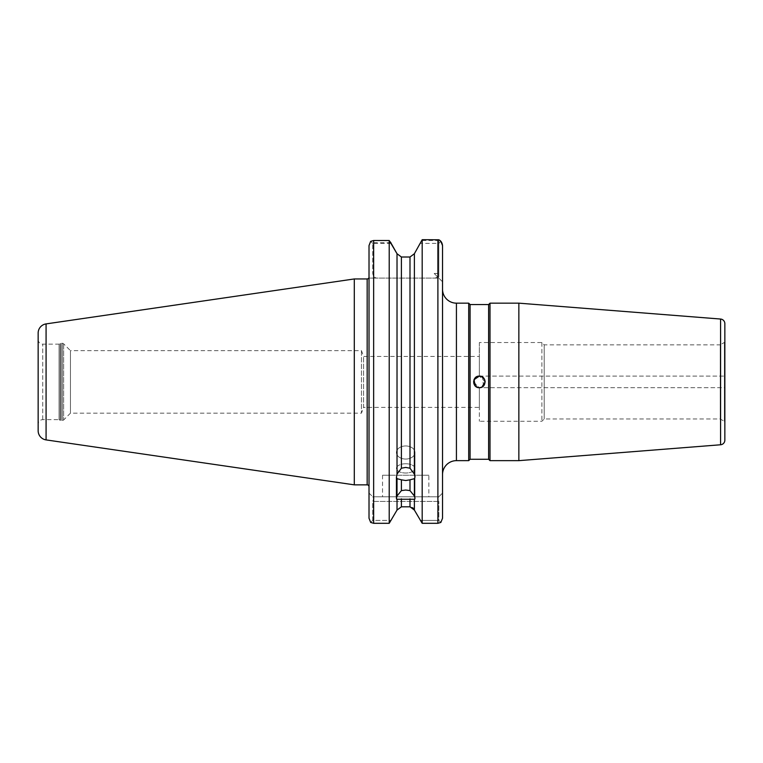 <?xml version="1.0" encoding="UTF-8"?>
<svg xmlns="http://www.w3.org/2000/svg" width="763" height="763" viewBox="0 0 763 763"><rect width="100%" height="100%" fill="white"/><g stroke="black" fill="none" stroke-linecap="round" stroke-linejoin="round"><path stroke-width="0.57" stroke-dasharray="3.81 2.86" d="M405.706 459.059A9.261 6.552 180 0 0 414.967 452.516A9.261 6.552 180 0 0 405.706 445.964A9.261 6.552 0 0 0 396.436 452.516A9.261 6.552 0 0 0 405.706 459.059A9.261 6.552 0 0 0 414.967 452.516A9.261 6.552 0 0 0 405.706 445.964A9.261 6.552 180 0 0 396.436 452.516A9.261 6.552 180 0 0 405.706 459.059M405.706 463.751A9.261 4.635 0 0 1 414.967 468.377A9.261 4.635 0 0 1 405.706 473.012A9.261 4.635 180 0 1 396.436 468.377A9.261 4.635 180 0 1 405.706 463.751A9.261 4.635 180 0 1 414.967 468.377A9.261 4.635 180 0 1 405.706 473.012A9.261 4.635 0 0 1 396.436 468.377A9.261 4.635 0 0 1 405.706 463.751M473.565 381.948L479.355 387.69C482.845 387.327 484.772 385.391 485.144 381.901C484.772 385.391 482.845 387.327 479.355 387.69L475.254 385.992M724.85 381.901C724.85 388.777 724.85 388.777 724.85 381.901C724.85 388.777 724.85 388.777 724.85 381.901C724.85 375.024 724.85 375.024 724.85 381.901C724.85 375.024 724.85 375.024 724.85 381.901C724.85 375.024 724.85 375.024 724.85 381.901C724.85 375.024 724.85 375.024 724.85 381.901C724.85 388.777 724.85 388.777 724.85 381.901M473.823 383.627L479.355 387.69C482.845 387.327 484.772 385.391 485.144 381.901C484.772 378.41 482.845 376.483 479.355 376.111C482.845 376.483 484.772 378.41 485.144 381.901L479.355 376.111L475.244 377.819M401.405 490.619L401.405 479.822L397.018 478.678L396.436 477.133L397.018 474.119L401.405 468.215L401.405 257.007L409.998 257.007L409.998 468.215L414.385 474.119L414.967 477.133L414.385 478.678L414.385 496.017L409.998 490.619L405.706 490.027L401.405 490.619L397.018 496.017C396.264 498.277 396.264 499.345 397.018 499.24L414.385 499.24L414.385 510.075M401.405 479.822L405.706 480.518L409.998 479.822L409.998 490.619M409.998 468.215L405.706 467.423L401.405 468.215M396.436 477.133L397.018 510.075M428.863 475.235L382.54 475.235L428.863 475.235L428.863 496.78L382.54 496.78L428.863 496.78M382.54 475.235L382.54 496.78M479.355 407.375L479.355 387.69L479.355 407.375L363.57 407.375L363.57 356.426L363.57 407.375L361.462 413.155L70.444 413.155L63.625 419.993A1.85 1.85 0 0 1 62.318 420.537L61.097 420.537A1.85 1.85 0 0 1 60.172 420.289L59.075 419.65L59.075 344.151L59.075 419.65L42.757 419.65A4.607 4.607 0 0 0 38.15 424.257L38.15 339.545L38.15 424.257M724.85 341.633A0.925 0.925 0 0 1 724.383 342.444L720.215 344.847L720.215 418.963L720.215 344.847L544.2 344.847L541.883 342.53L479.355 342.53L479.355 376.111L479.355 356.426L363.57 356.426L361.462 350.656L70.444 350.656L70.444 413.164L70.444 350.656L63.625 343.817A1.85 1.85 0 0 0 62.318 343.274L61.097 343.274A1.85 1.85 0 0 0 60.172 343.522L59.075 344.151L42.757 344.151A4.607 4.607 0 0 1 38.15 339.545M724.85 387.69L724.85 376.111L724.85 387.69L479.355 387.69L479.355 421.271L479.355 387.69L724.85 387.69M724.85 422.168A0.925 0.925 0 0 0 724.383 421.367L724.383 342.444L724.383 421.367L720.215 418.963L544.2 418.963L541.883 421.271L479.355 421.271M479.355 356.426L479.355 376.111L475.263 377.799M481.587 387.242L485.144 381.901C484.772 378.41 482.845 376.483 479.355 376.111L481.567 376.56M442.53 289.263L442.53 474.548L442.53 289.263M361.462 350.656L361.462 413.155L361.462 350.656M541.883 342.53L541.883 421.271L541.883 342.53M544.2 344.847L544.2 418.963L544.2 344.847M369.015 278.094L369.015 486.699L369.015 278.094L438.82 278.094L434.185 273.469L438.82 278.094L377.351 278.094C374.881 278.133 373.336 276.587 372.726 273.469C373.336 276.587 374.881 278.133 377.351 278.094L369.015 278.094L369.015 245.572L369.015 518.239L369.015 493.07L374.08 498.134L372.726 501.405L372.726 520.404L391.276 520.404L372.726 520.404L372.726 501.405L374.08 498.134L369.015 493.07M414.385 478.678L409.998 479.822M414.385 253.726L414.385 474.119M397.018 478.678L397.018 496.017M397.018 253.726L397.018 474.119M434.185 278.094C436.665 278.133 438.2 276.587 438.82 273.469L438.82 243.397L420.127 243.397L422.187 240.498L422.187 523.304L437.895 523.304L440.852 522.445L438.82 520.404L438.82 501.405L438.82 520.404L420.127 520.404L438.82 520.404L440.852 522.445M414.385 496.017C415.148 498.277 415.148 499.345 414.385 499.24L414.967 498.535L414.967 452.516L414.967 477.133M373.651 523.304L373.651 240.679L389.216 240.679L389.216 523.304M389.216 240.679L390.131 241.785M409.998 498.821L409.998 506.804L401.405 506.804L401.405 498.821M422.187 240.498L437.895 240.498L437.895 523.304M409.998 506.804L412.726 507.719M442.53 281.805L442.53 245.572L442.53 281.805L438.82 278.094L442.53 281.805M442.53 518.239L442.53 493.07L437.466 498.134L438.82 496.78L372.726 496.78L438.82 496.78L437.466 498.134L438.82 501.405L437.466 498.134L442.53 493.07L442.53 518.239M468.701 460.652L468.701 303.159M724.85 323.655L724.85 440.156M518.859 303.159L518.859 460.652M490.008 303.159L490.008 460.652M354.29 278.953L354.29 484.848M38.15 333.069L38.15 430.733M479.355 376.111L724.85 376.111L479.355 376.111L479.355 342.53M485.144 381.901C484.772 385.391 482.845 387.327 479.355 387.69M470.084 459.259L470.084 304.551M488.616 459.259L488.616 304.551M483.456 385.983L482.588 377.103M390.799 242.72L372.726 242.72L372.726 273.469L372.726 243.397L391.276 243.397M438.82 239.792L438.82 278.094M372.726 520.404L370.684 522.445L372.726 520.404M374.08 498.134L372.726 496.78L374.08 498.134M372.726 243.397L370.684 241.366M373.651 240.679L370.589 241.48L372.726 242.72M438.82 243.397L440.852 241.366L437.895 240.498M42.757 419.65L42.757 344.151L42.757 419.65M456.427 460.652L456.427 303.159M60.172 343.522L60.172 420.289L60.172 343.522M63.625 343.817L63.625 419.993L63.625 343.817M62.318 343.274L62.318 420.537L62.318 343.274M61.097 343.274L61.097 420.537L61.097 343.274M367.165 278.953L367.165 484.848M434.185 273.469L438.82 273.469M720.577 319.039L720.577 444.772M46.076 323.903L46.076 439.898M438.82 501.405L372.726 501.405L438.82 501.405M414.967 475.235L414.967 498.535"/><path stroke-width="1.14" d="M397.018 510.075L389.216 523.304L397.018 510.075L401.405 506.804L397.018 510.075L397.018 499.24C396.264 499.345 396.264 498.277 397.018 496.017L401.405 490.619L405.706 490.027L409.998 490.619L409.998 479.822L414.385 478.678L414.967 477.133L414.385 474.119L409.998 468.215L409.998 257.007L401.405 257.007L397.018 253.726L401.405 257.007L401.405 468.215L405.706 467.423L409.998 468.215M409.998 479.822L405.706 480.518L401.405 479.822L401.405 490.619M409.998 490.619L414.385 496.017C415.148 498.277 415.148 499.345 414.385 499.24L397.018 499.24L396.436 498.535L396.436 477.133L397.018 478.678L401.405 479.822M414.967 498.535L414.385 499.24L414.385 510.075L409.998 506.804L409.998 498.821M475.254 385.992L474.004 379.688L479.355 376.111C482.845 376.483 484.772 378.41 485.144 381.901L481.873 387.118M475.244 377.819L473.565 381.948M479.546 387.69L479.355 387.69C486.823 388.052 486.823 375.758 479.355 376.111C471.896 375.749 471.868 388.043 479.355 387.69L481.52 387.27M724.85 422.168L724.85 387.69L724.85 422.168M724.85 376.111L724.85 341.633L724.85 376.111M488.616 304.551L488.616 459.259L490.008 460.652L490.008 303.159L488.616 304.551L470.084 304.551L470.084 459.259L468.701 460.652L456.427 460.652A13.896 13.896 0 0 0 442.53 474.548L442.53 289.263A13.896 13.896 0 0 0 456.427 303.159L456.427 460.652M470.084 304.551L468.701 303.159L468.701 460.652M470.084 459.259L488.616 459.259M475.263 377.799L474.014 379.659M474.004 379.688L473.823 383.627M481.567 376.56L484.696 379.678L485.144 381.901M46.076 323.903A9.261 9.261 0 0 0 38.15 333.069L38.15 430.733A9.261 9.261 0 0 0 46.076 439.898L354.29 484.848L354.29 278.953L46.076 323.903L46.076 439.898M354.29 484.848L367.165 484.848L367.165 278.953L354.29 278.953M720.577 444.772L720.577 319.039A4.635 4.635 0 0 1 724.85 323.655L724.85 440.156A4.635 4.635 0 0 1 720.577 444.772L518.859 460.652L518.859 303.159L490.008 303.159M518.859 460.652L490.008 460.652M720.577 319.039L518.859 303.159M468.701 303.159L456.427 303.159M367.165 484.848A1.85 1.85 0 0 1 369.015 486.699M368.729 278.094L368.729 278.094A1.85 1.85 0 0 1 367.165 278.953M414.385 496.017L414.385 478.678M437.895 523.304L422.187 523.304L414.385 510.075L422.187 523.304L422.187 239.696L438.82 239.792C440.9 240.707 442.13 242.634 442.53 245.572L442.53 518.239L440.852 522.445L437.895 523.304L437.895 239.696M414.385 474.119L414.385 253.726L422.187 239.696M401.405 468.215L397.018 474.119L396.436 477.133M397.018 474.119L397.018 253.726L390.799 242.72M389.216 523.304L373.651 523.304L389.216 523.304L389.216 240.498L397.018 253.726M397.018 496.017L397.018 478.678M409.998 257.007L414.385 253.726L409.998 257.007M420.127 243.397L414.385 253.726M390.131 241.785L390.904 242.72M412.726 507.719L414.385 510.075M442.53 474.548L442.53 518.239L440.852 522.445M442.53 289.263L442.53 245.572L440.852 241.366M401.405 498.821L401.405 506.804L409.998 506.804M389.216 240.498L373.651 240.498L373.651 523.304L370.684 522.445L369.015 518.239L369.015 245.572L370.684 241.366L373.651 240.498M369.015 278.094L369.015 245.572L370.589 241.48M373.651 523.304L370.684 522.445L369.015 518.239L369.015 493.07M724.85 381.901C724.85 388.777 724.85 388.777 724.85 381.901M481.587 387.242L483.456 385.983M482.588 377.103L479.908 376.14M414.967 475.235L414.967 477.133"/></g></svg>
